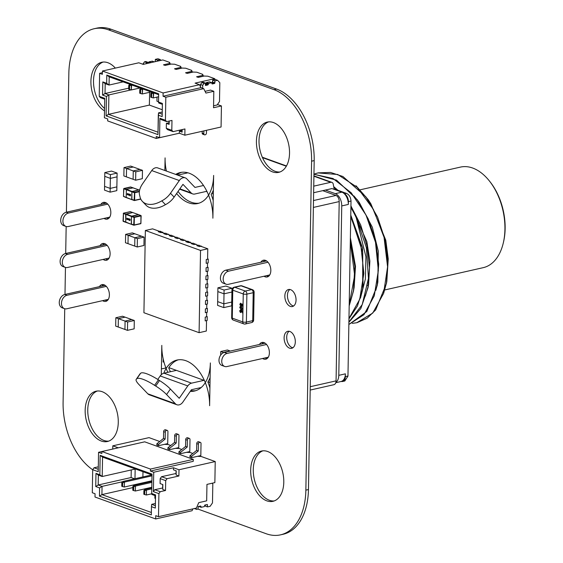 <?xml version="1.0" encoding="UTF-8"?>
<svg xmlns="http://www.w3.org/2000/svg" width="563" height="563" viewBox="0 0 563 563"><rect width="100%" height="100%" fill="white"/><g stroke="black" fill="none" stroke-linecap="round" stroke-linejoin="round"><path stroke-width="0.84" d="M195.586 508.269L196.628 509.367L197.944 509.065L266.229 533.752A60.142 37.193 -102.8 0 0 280.522 534.85A60.142 37.193 -102.8 0 0 305.857 490.141L311.599 161.18A60.142 37.193 -102.8 0 0 273.984 89.658L108.469 29.832A60.142 37.193 -102.8 0 0 94.176 28.734A60.142 37.193 -102.8 0 0 68.841 73.443L66.42 212.202M280.522 534.85L283.119 534.266A60.142 37.193 -102.8 0 0 308.454 489.557L314.189 160.596A60.142 37.193 -102.8 0 0 276.574 89.067L111.059 29.248A60.142 37.193 -102.8 0 0 96.773 28.15L94.176 28.734M66.167 226.502L65.695 253.491M65.456 267.439L64.984 294.442M64.731 308.742L63.098 402.404A60.142 37.193 -102.8 0 0 92.698 469.767M102.149 391.693A25.778 15.94 77.2 0 1 118.061 417.619A25.778 15.94 77.2 0 1 107.413 441.505A25.778 15.94 77.2 0 1 86.174 419.885A25.778 15.94 77.2 0 1 96.027 391.222A25.778 15.94 77.2 0 1 102.149 391.693M108.687 441.125A25.778 15.94 77.2 0 1 88.764 419.294A25.778 15.94 77.2 0 1 97.343 391.018M99.44 286.637A8.593 5.313 77.2 0 1 101.973 284.625A8.593 5.313 77.2 0 1 104.014 284.779A8.593 5.313 77.2 0 1 109.321 293.422A8.593 5.313 77.2 0 1 105.774 301.381A8.593 5.313 77.2 0 1 102.614 300.656M107.005 300.825A8.593 5.313 77.2 0 1 105.211 300.065M102.037 286.053A8.593 5.313 77.2 0 1 103.332 284.596M163.777 373.227A37.805 23.379 77.2 0 1 166.127 368.469A37.805 23.379 77.2 0 1 161.806 345.393L161.299 374.676M167.837 372.305A37.805 23.379 77.2 0 1 166.127 368.469A37.805 23.379 77.2 0 1 176.986 360.053A37.805 23.379 77.2 0 1 205.298 382.629A37.805 23.379 77.2 0 1 209.612 405.705L210.358 362.938A37.805 23.379 77.2 0 1 205.298 382.629A37.805 23.379 77.2 0 1 194.432 391.039A37.805 23.379 77.2 0 1 190.294 391.369M170.434 371.721A37.805 23.379 77.2 0 1 168.724 367.885A37.805 23.379 77.2 0 1 178.302 359.82M210.105 377.625A37.805 23.379 77.2 0 1 207.888 382.038A37.805 23.379 77.2 0 1 209.922 387.991M195.72 390.687A37.805 23.379 77.2 0 1 190.878 390.539M267.664 451.512A25.778 15.94 77.2 0 1 283.576 477.438A25.778 15.94 77.2 0 1 272.928 501.323A25.778 15.94 77.2 0 1 251.689 479.704A25.778 15.94 77.2 0 1 261.542 451.04A25.778 15.94 77.2 0 1 267.664 451.512M274.202 500.943A25.778 15.94 77.2 0 1 254.279 479.12A25.778 15.94 77.2 0 1 262.858 450.836M259.437 344.472A8.593 5.313 77.2 0 1 261.971 342.452A8.593 5.313 77.2 0 1 264.012 342.607A8.593 5.313 77.2 0 1 269.318 351.249A8.593 5.313 77.2 0 1 265.771 359.208A8.593 5.313 77.2 0 1 262.611 358.476M267.003 358.652A8.593 5.313 77.2 0 1 265.208 357.892M262.034 343.88A8.593 5.313 77.2 0 1 263.329 342.424M289.861 331.459A8.734 5.398 77.2 0 1 295.244 340.235A8.734 5.398 77.2 0 1 291.641 348.328A8.734 5.398 77.2 0 1 284.449 341.002A8.734 5.398 77.2 0 1 287.784 331.297A8.734 5.398 77.2 0 1 289.861 331.459M292.88 347.772A8.734 5.398 77.2 0 1 287.046 340.418A8.734 5.398 77.2 0 1 289.143 331.269M100.052 245.707A8.593 5.313 77.2 0 1 102.691 243.505A8.593 5.313 77.2 0 1 104.732 243.659A8.593 5.313 77.2 0 1 110.038 252.301A8.593 5.313 77.2 0 1 106.491 260.261A8.593 5.313 77.2 0 1 103.156 259.409M107.723 259.705A8.593 5.313 77.2 0 1 105.753 258.825M102.649 245.123A8.593 5.313 77.2 0 1 104.049 243.476M100.876 204.397A8.593 5.313 77.2 0 1 103.409 202.384A8.593 5.313 77.2 0 1 105.45 202.539A8.593 5.313 77.2 0 1 110.756 211.181A8.593 5.313 77.2 0 1 107.209 219.141A8.593 5.313 77.2 0 1 104.049 218.416M108.441 218.585A8.593 5.313 77.2 0 1 106.646 217.825M103.472 203.813A8.593 5.313 77.2 0 1 104.767 202.356M104.514 110.876A25.778 15.94 77.2 0 1 90.967 84.218A25.778 15.94 77.2 0 1 101.769 62.261A25.778 15.94 77.2 0 1 107.892 62.732A25.778 15.94 77.2 0 1 115.331 68.102M104.556 108.455A25.778 15.94 77.2 0 1 93.521 82.677A25.778 15.94 77.2 0 1 103.085 62.057M260.873 262.231A8.593 5.313 77.2 0 1 263.407 260.212A8.593 5.313 77.2 0 1 265.447 260.366A8.593 5.313 77.2 0 1 270.754 269.008A8.593 5.313 77.2 0 1 267.207 276.968A8.593 5.313 77.2 0 1 264.047 276.236M268.438 276.412A8.593 5.313 77.2 0 1 266.644 275.652M263.47 261.64A8.593 5.313 77.2 0 1 264.765 260.183M290.592 289.678A8.734 5.398 77.2 0 1 295.976 298.46A8.734 5.398 77.2 0 1 292.373 306.546A8.734 5.398 77.2 0 1 285.181 299.227A8.734 5.398 77.2 0 1 288.516 289.516A8.734 5.398 77.2 0 1 290.592 289.678M293.612 305.99A8.734 5.398 77.2 0 1 287.77 298.636A8.734 5.398 77.2 0 1 289.875 289.488M166.388 171.046A37.805 23.379 77.2 0 1 165.086 157.886L164.86 170.498M175.712 174.417A37.805 23.379 77.2 0 1 180.266 172.545A37.805 23.379 77.2 0 1 208.57 195.115A37.805 23.379 77.2 0 1 212.884 218.198L213.63 175.431A37.805 23.379 77.2 0 1 208.57 195.115A37.805 23.379 77.2 0 1 197.704 203.532A37.805 23.379 77.2 0 1 176.606 193.524M176.866 174.84A37.805 23.379 77.2 0 1 181.575 172.313M213.377 190.118A37.805 23.379 77.2 0 1 211.167 194.531A37.805 23.379 77.2 0 1 213.194 200.484M198.992 203.18A37.805 23.379 77.2 0 1 178.049 191.434M273.407 122.551A25.778 15.94 77.2 0 1 289.319 148.477A25.778 15.94 77.2 0 1 278.671 172.362A25.778 15.94 77.2 0 1 257.432 150.743A25.778 15.94 77.2 0 1 267.284 122.08A25.778 15.94 77.2 0 1 273.407 122.551M279.945 171.982A25.778 15.94 77.2 0 1 260.022 150.159A25.778 15.94 77.2 0 1 268.6 121.875M132.84 212.589L138.54 214.616L131.439 216.523L131.714 216.136L125.922 214.039L125.774 222.265L125.648 214.426L132.636 212.518L125.922 214.039L123.297 213.37M123.276 213.426L133.839 217.388L134.325 217.409L134.114 217.001L133.713 224.954L134.198 224.975L131.313 224.088L131.439 216.523L131.46 224.356L123.121 220.999M131.566 224.356L133.769 225.151M140.912 223.504L134.121 225.193M141.088 215.875L140.912 223.455L134.198 224.975L134.325 217.409L141.046 215.889L140.94 215.488L140.912 223.455M138.632 214.686L141.165 215.812L140.764 223.708L133.86 225.221L123.262 221.393L123.522 213.173L130.44 211.723M138.428 214.616L131.714 216.136L134.114 217.001L140.827 215.481L138.428 214.616M125.577 222.195L123.037 221.062L123.438 213.166L130.236 211.653L138.54 214.616M130.081 211.688L132.748 212.525M126.921 218.155L126.781 219.317L127.252 218.93L127.351 219.528L126.964 218.141M127.653 218.514L127.639 219.535L128.111 219.802L127.991 218.514M127.759 218.648L128.005 219.619L127.597 219.007L127.942 218.662M128.575 219.823L128.484 218.718L128.195 219.83L128.617 219.816M129.363 219.725L129.138 219.204L129.37 219.725M129.413 219.288L129.244 218.88L130.046 219.148L129.891 220.534L129.356 220.337L129.37 219.274M129.328 220.379L129.912 220.597L130.187 219.598L129.223 218.817L129.328 220.379M130.152 219.556L129.898 219.922L129.638 219.31L129.37 219.732L130.144 219.577M129.905 219.922L129.898 220.513M129.645 219.31L130.046 219.169L129.631 219.296M129.898 219.943L129.891 220.506M205.312 504.941L205.291 506.109L207.494 506.904L207.346 504.518L204.939 505.025L204.256 506.616L201.223 507.298L200.914 506.348L200.217 506.095M198.774 506.426L200.977 507.214M207.494 506.904L210.133 506.306L212.483 502.907L212.814 483.997L212.089 483.237M194.397 508.544L196.628 509.367M197.944 509.065L198.317 506.524L200.59 506.01L200.914 506.348M158.499 445.699L158.52 444.383L165.17 439.056L165.29 432.201A1.548 1.133 -70.1 0 1 166.5 430.449L166.768 430.392A1.548 1.133 -70.1 0 1 167.267 430.421A1.548 1.133 -70.1 0 1 167.929 431.603L167.718 443.609L158.499 445.699L156.845 445.101L156.866 443.785L158.52 444.383M156.866 443.785L163.516 438.457L165.17 439.056M163.516 438.457L163.636 431.603A1.548 1.133 -70.1 0 1 164.846 429.85L165.114 429.794A1.548 1.133 -70.1 0 1 165.613 429.822L167.267 430.421M169.533 449.689L169.554 448.373L176.205 443.046L176.325 436.191A1.548 1.133 -70.1 0 1 177.535 434.439L177.802 434.383A1.548 1.133 -70.1 0 1 178.302 434.404A1.548 1.133 -70.1 0 1 178.964 435.593L178.752 447.599L169.533 449.689L167.873 449.091L167.901 447.775L169.554 448.373M167.901 447.775L174.551 442.448L176.205 443.046M174.551 442.448L174.671 435.593A1.548 1.133 -70.1 0 1 175.881 433.841L176.149 433.784A1.548 1.133 -70.1 0 1 176.648 433.806L178.302 434.404M180.568 453.672L180.589 452.356L187.24 447.036L187.359 440.175A1.548 1.133 -70.1 0 1 188.57 438.429L188.837 438.366A1.548 1.133 -70.1 0 1 189.337 438.394A1.548 1.133 -70.1 0 1 189.998 439.583L189.787 451.589L180.568 453.672L178.907 453.074L178.935 451.758L180.589 452.356M178.935 451.758L185.586 446.438L187.24 447.036M185.586 446.438L185.706 439.576A1.548 1.133 -70.1 0 1 186.916 437.831L187.183 437.768A1.548 1.133 -70.1 0 1 187.683 437.796L189.337 438.394M191.603 457.663L191.624 456.347L198.275 451.019L198.394 444.165A1.548 1.133 -70.1 0 1 199.605 442.412L199.872 442.356A1.548 1.133 -70.1 0 1 200.372 442.384A1.548 1.133 -70.1 0 1 201.026 443.567L200.822 455.573L191.603 457.663L189.942 457.065L189.97 455.749L191.624 456.347M189.97 455.749L196.621 450.421L198.275 451.019M196.621 450.421L196.74 443.567A1.548 1.133 -70.1 0 1 197.951 441.814L198.218 441.758A1.548 1.133 -70.1 0 1 198.718 441.786L200.372 442.384M142.77 483.441L142.784 482.843M142.889 476.931L142.981 471.717M150.518 488.177L149.498 487.804M205.305 505.131L204.658 505.278M199.028 506.552L198.042 506.777M192.856 508.889L192.06 510.725L155.691 518.959L155.747 515.673L158.506 516.665L158.907 493.638L153.389 491.647L153.727 472.237L150.42 471.041L150.455 469.07L193.264 459.373L193.229 461.35L150.42 471.041M98.56 452.3L101.868 453.496L101.903 451.519L98.56 452.3L98.215 471.703L92.698 469.711L92.297 492.738L95.056 493.737L94.999 497.023L155.691 518.959M118.279 447.81L112.797 445.833L149.019 437.627L159.723 441.498M164.424 444.355L168.055 444.51L170.758 445.481M175.459 448.345L179.09 448.493L181.793 449.471M186.494 452.335L190.125 452.483L192.827 453.461M197.529 456.319L201.16 456.473L215.228 461.554L179.006 469.76L173.488 467.762L153.727 472.237M112.797 445.833L112.741 449.063M151.32 514.899L99.454 496.151L99.602 487.931L95.738 486.531L95.97 473.377L99.834 474.771L100.172 455.361L152.031 474.109L151.693 493.512L155.557 494.912L155.325 508.072L151.461 506.672L151.32 514.899M193.264 459.373L144.712 441.828L101.903 451.519L150.455 469.07M158.506 516.665L196.396 508.086L198.767 502.639L206.67 500.845L206.959 484.398L214.862 482.611L215.228 461.554M179.006 469.76L178.893 476.009L167.042 478.691L165.698 480.633L165.522 490.507L160.251 491.696L158.907 493.638M162.791 487.966L154.734 489.704L153.389 491.647M162.637 487.917L162.7 484.518M176.163 473.469L161.525 476.699L160.181 478.641L160.089 483.575L162.848 484.574L162.763 489.507L165.522 490.507M176.015 473.42L176.057 470.759M173.488 467.762L173.453 469.816L176.212 470.816L176.135 475.01L178.893 476.009M98.307 466.804L94.049 467.769L92.698 469.711M98.258 469.289L94.049 467.769M161.525 476.699L167.042 478.691M160.181 478.641L165.698 480.633M154.734 489.704L160.251 491.696M152.017 474.982L102.565 457.107L102.22 476.516L98.363 475.123L98.187 484.989L102.051 486.383L101.91 494.61L151.363 512.485M155.402 503.491L151.707 504.328L155.367 505.658M155.536 495.785L151.876 494.462L151.693 493.512M132.84 487.607L101.91 494.61L99.454 496.151M134.986 478.719L135.155 469.063L102.22 476.516L99.834 474.771M122.516 481.752L102.051 486.383L99.602 487.931M131.249 469.943L131.116 477.537L134.627 478.803M131.116 477.537L98.187 484.989L95.738 486.531M102.565 457.107L100.172 455.361M151.461 506.672L151.707 504.328M98.363 475.123L95.97 473.377M121.826 482.533L121.763 486.27L122.614 486.58L122.678 482.843L121.826 482.533L122.748 481.492L124.409 482.09L152.003 475.841M122.678 482.843L124.409 482.09L124.317 487.023L151.911 480.774M122.748 481.492L150.412 475.228L152.003 475.798M124.317 487.023L122.614 486.58M154.909 495.56L154.86 498.234L155.494 498.459M143.896 490.507L143.825 494.244L144.677 494.553L144.747 490.816L143.896 490.507L144.818 489.465L146.471 490.063L151.771 488.867M144.747 490.816L146.471 490.063L146.387 494.997L151.743 493.786M144.818 489.465L151.792 487.889M146.387 494.997L144.677 494.553M132.861 486.516L132.791 490.253L133.649 490.563L133.713 486.826L132.861 486.516L133.783 485.475L135.444 486.073L151.89 482.35M133.713 486.826L135.444 486.073L135.352 491.013L151.799 487.284M133.783 485.475L151.904 481.372M135.352 491.013L133.649 490.563M152.32 61.219L149.04 61.817L151.158 62.584L149.04 61.817L152.32 61.219L149.04 61.817L148.632 63.155L148.702 62.303L150.124 62.817L148.702 62.303L149.04 61.817L148.688 62.922L149.068 63.056M155.346 59.368L157.978 58.77L160.188 59.565L157.556 60.164L157.534 61.142L157.556 60.164L155.346 59.368L155.311 61.423L155.346 59.368L157.978 58.77L155.346 59.368L157.556 60.164L155.346 59.368L155.254 61.656L155.691 61.557L155.254 61.656M160.188 59.565L157.978 58.77L160.188 59.565L157.556 60.164L160.188 59.565L160.955 60.368M143.122 64.344L143.136 63.767L143.122 64.344L143.136 63.767L144.205 64.161L143.136 63.767L144.48 61.824L146.69 62.627L148.006 62.324L147.985 63.302M144.205 64.161L143.136 63.767L144.48 61.824L146.69 62.627L145.887 63.781L146.69 62.627L148.006 62.324L145.796 61.529L148.006 62.324L145.796 61.529L144.48 61.824L146.69 62.627L148.006 62.324M202.666 88.285L202.722 85.309L202.666 88.285L202.722 85.309L204.066 83.359L205.382 83.064L205.53 85.449L207.944 84.943L208.289 83.838L206.079 83.043L205.734 84.147L206.417 82.557L209.45 81.867L206.417 82.557L209.45 81.867L211.653 82.67L209.696 81.959M200.477 86.688L200.512 84.506L202.722 85.309L200.512 84.506L200.477 86.688L200.512 84.506L202.722 85.309L204.066 83.359L205.382 83.064L205.418 85.365L207.944 84.943L208.627 83.352L211.653 82.67L209.45 81.867M214.932 80.903L217.564 80.305L215.362 79.51L212.723 80.101L212.687 82.163L214.897 82.958L214.559 83.444L212.286 83.957L211.653 82.67L212.04 83.866L214.559 83.444L214.897 82.958L212.687 82.163L212.723 80.101L214.932 80.903L214.897 82.958L214.932 80.903L217.564 80.305L214.932 80.903L212.723 80.101L214.932 80.903L214.559 83.444L212.145 83.95L211.794 82.677L208.627 83.352L206.417 82.557L206.072 83.662L208.275 84.457L206.072 83.662L205.361 84.232L207.944 84.943L205.361 84.232L206.769 83.908M213.384 82.409L211.899 82.747L213.384 82.409L211.899 82.747L212.687 82.163L211.899 82.747L214.559 83.444L212.35 82.648L212.723 80.101L215.362 79.51L217.564 80.305L219.823 82.662L219.493 101.579L219.823 82.662L217.564 80.305L215.362 79.51L212.723 80.101M213.567 105.788L217.135 104.978L219.493 101.579L217.135 104.978L213.567 105.788L217.135 104.978L219.493 101.579L219.823 82.662L217.564 80.305M202.722 85.309L204.066 83.359L201.857 82.564L200.512 84.506L201.857 82.564L203.173 82.268L205.382 83.064L203.173 82.268L201.857 82.564L203.173 82.268L205.382 83.064L205.671 85.456L208.275 84.457L206.072 83.662M199.499 84.717L163.122 92.958L163.066 96.245L200.963 87.666L199.499 84.717L163.122 92.958L163.066 96.245L200.963 87.666L199.499 84.717L195.087 83.127L214.693 78.686L195.087 83.127L199.499 84.717L163.122 92.958L163.066 96.245L200.963 87.666L199.499 84.717L195.087 83.127L214.693 78.686L207.796 76.195L204.165 76.04L198.239 77.384L204.165 76.04L198.239 77.384L204.165 76.04L198.239 77.384L204.165 76.04L202.511 75.442L196.586 76.786L198.239 77.384L196.586 76.786L202.511 75.442L202.828 74.4L196.761 72.205L193.13 72.057L187.205 73.394L185.551 72.796L187.205 73.394L193.13 72.057L191.476 71.459L185.551 72.796L191.476 71.459L191.793 70.41L185.727 68.214L182.095 68.067L176.17 69.411L174.516 68.813L176.17 69.411L182.095 68.067L180.441 67.469L174.516 68.813L180.441 67.469L180.758 66.42L174.692 64.231L171.061 64.076L165.135 65.421L163.481 64.822L165.135 65.421L171.061 64.076L169.407 63.478L163.481 64.822L169.407 63.478L169.73 62.437L162.834 59.938L143.22 64.379L138.808 62.789L102.438 71.022L102.382 74.309L99.623 73.317L99.222 96.343L104.739 98.335L104.394 117.744L107.709 118.941L107.674 120.911L156.225 138.463L179.358 133.22L156.225 138.463L107.674 120.911L107.709 118.941L104.394 117.744L104.739 98.335L99.222 96.343L100.51 97.688L99.222 96.343L99.623 73.317L102.41 72.683L99.623 73.317L99.222 96.343L100.51 97.688L104.718 99.208M203.862 130.898L203.813 133.628L203.862 130.898L203.813 133.628L202.159 133.03L202.194 131.278L202.159 133.03A1.548 1.133 109.9 0 0 202.821 134.212L204.475 134.81A1.548 1.133 109.9 0 0 204.974 134.838L205.242 134.775A1.548 1.133 109.9 0 0 206.452 133.03L206.494 130.299M202.194 131.278L202.159 133.03L203.813 133.628A1.548 1.133 109.9 0 0 204.974 134.838A1.548 1.133 109.9 0 1 203.813 133.628A1.548 1.133 109.9 0 0 204.475 134.81M149.603 92.297L149.378 105.084L149.603 92.297L149.378 105.084L162.278 109.75L149.378 105.084L108.546 114.331L157.999 132.206L108.546 114.331L106.097 115.872L106.435 96.47L102.572 95.07L102.804 81.909L106.66 83.31L106.808 75.083L158.667 93.831L158.527 102.051L162.39 103.451L162.158 116.604L158.294 115.211L157.957 134.62L106.097 115.872L106.435 96.47L108.884 94.922L108.546 114.331L106.097 115.872L106.435 96.47L102.572 95.07L105.021 93.528L108.884 94.922L108.546 114.331L106.097 115.872L157.957 134.62L106.097 115.872M156.943 101.199L158.527 101.776L156.943 101.199L158.527 101.776L156.943 101.199L158.527 101.776L156.943 101.199L157.014 97.103L156.943 101.199M163.122 92.958L102.438 71.022L138.808 62.789L143.22 64.379L162.834 59.938L169.73 62.437L169.709 63.591L169.73 62.437L169.407 63.478L163.481 64.822L165.135 65.421L163.481 64.822L165.135 65.421L163.481 64.822L169.407 63.478L163.481 64.822L169.407 63.478L171.061 64.076L165.135 65.421L171.061 64.076L165.135 65.421L171.061 64.076L169.407 63.478L169.73 62.437L162.834 59.938L143.22 64.379L138.808 62.789L102.438 71.022L163.122 92.958L102.438 71.022L102.382 74.309L99.623 73.317L102.41 72.683M180.758 66.42L180.441 67.469L182.095 68.067L176.17 69.411L182.095 68.067L185.727 68.214L191.793 70.41L191.476 71.459L193.13 72.057L187.205 73.394L193.13 72.057L196.761 72.205L202.828 74.4L202.511 75.442L204.165 76.04L207.796 76.195L214.693 78.686L215.15 79.552L214.693 78.686L207.796 76.195L204.165 76.04L202.511 75.442L196.586 76.786L198.239 77.384L196.586 76.786L202.511 75.442L196.586 76.786L202.511 75.442L202.828 74.4L202.807 75.555L202.828 74.4L196.761 72.205L193.13 72.057L187.205 73.394L185.551 72.796L187.205 73.394L185.551 72.796L191.476 71.459L185.551 72.796L191.476 71.459L185.551 72.796L187.205 73.394L193.13 72.057L191.476 71.459L191.793 70.41L191.779 71.564L191.793 70.41L185.727 68.214L182.095 68.067L176.17 69.411L174.516 68.813L176.17 69.411L174.516 68.813L180.441 67.469L174.516 68.813L180.441 67.469L174.516 68.813L176.17 69.411L182.095 68.067L180.441 67.469L180.758 66.42L180.744 67.574L180.758 66.42L174.692 64.231L171.061 64.076L174.692 64.231L180.758 66.42L180.744 67.574M182.145 130.616L179.365 131.158L179.33 133.213L184.847 135.204L221.069 127.006L221.435 105.95L217.459 104.514L221.435 105.95L213.532 107.737L213.82 91.29L205.917 93.078L203.722 88.665L165.825 97.244L165.423 120.271L159.906 118.279L159.568 137.682L179.33 133.213L184.847 135.204L221.069 127.006L221.435 105.95L213.532 107.737L213.82 91.29L205.917 93.078L203.722 88.665L200.963 87.666L203.722 88.665L165.825 97.244L165.423 120.271L166.711 121.615L165.423 120.271L159.906 118.279L159.568 137.682L156.261 136.485L156.225 138.463L107.674 120.911L107.709 118.941L104.394 117.744L104.739 98.335L99.222 96.343M159.568 137.682L179.33 133.213L184.847 135.204L184.953 128.955L173.101 131.636L167.584 129.645L166.296 128.301L171.806 130.292L171.982 120.426L166.711 121.615L161.194 119.623L159.906 118.279L159.568 137.682L156.261 136.485L156.225 138.463L156.261 136.485L159.568 137.682L179.33 133.213L179.365 131.158L182.123 132.15L182.166 129.589M169.167 122.825L166.381 123.367L166.296 128.301L167.584 129.645L173.101 131.636L184.953 128.955L184.847 135.204L184.953 128.955L173.101 131.636L167.584 129.645L166.296 128.301L166.381 123.367L169.139 124.36L169.196 121.052M163.066 96.245L165.825 97.244L163.066 96.245L165.825 97.244L165.423 120.271L166.711 121.615L171.982 120.426L166.711 121.615L161.194 119.623L159.906 118.279L165.423 120.271M173.101 131.636L171.806 130.292L171.982 120.426L171.806 130.292L166.296 128.301L171.806 130.292L173.101 131.636L171.806 130.292M205.045 91.333L210.506 90.094L205.045 91.333L210.506 90.094L213.82 91.29L205.917 93.078L203.722 88.665L165.825 97.244M200.498 85.33L199.872 85.47M179.365 131.158L181.997 130.56L182.011 129.624L181.997 130.56L179.365 131.158L182.123 132.15L179.365 131.158L179.33 133.213M166.381 123.367L169.013 122.769L169.041 121.087L169.013 122.769L166.381 123.367L169.139 124.36L166.381 123.367L166.296 128.301M131.024 89.911L108.884 94.922L131.024 89.911L108.884 94.922L106.435 96.47L102.572 95.07L102.804 81.909L106.66 83.31L106.808 75.083L109.201 76.828L158.653 94.704L109.201 76.828L109.053 85.055L105.197 83.655L105.021 93.528L108.884 94.922L108.546 114.331L157.999 132.206M128.709 88.166L105.021 93.528L128.709 88.166L105.021 93.528L102.572 95.07L102.804 81.909L106.66 83.31L109.053 85.055L123.135 81.867L109.053 85.055L105.197 83.655L105.021 93.528L108.884 94.922L106.435 96.47M162.235 112.03L158.541 112.867L162.235 112.03L158.541 112.867L162.2 114.19L158.541 112.867L157.957 134.62L158.294 115.211L162.158 116.604L158.294 115.211L158.541 112.867L158.294 115.211M162.369 104.324L158.71 103.001L162.369 104.324L158.71 103.001L158.527 102.051L162.39 103.451L162.158 116.604L162.39 103.451L158.527 102.051L158.667 93.831L158.527 102.051M102.804 81.909L105.197 83.655L102.804 81.909L105.197 83.655L105.021 93.528L102.572 95.07M130.025 84.359L128.758 85.477L128.688 89.214L129.539 89.524L129.61 85.787L128.758 85.477L128.688 89.214L129.539 89.524L129.61 85.787L128.758 85.477L130.025 84.359L131.679 84.957L131.249 89.967L140.039 87.976M129.539 89.524L131.249 89.967L129.539 89.524L129.61 85.787L131.334 85.034L129.68 84.436L128.758 85.477L128.688 89.214L131.249 89.967L131.679 84.957M141.06 88.342L139.793 89.461L139.723 93.205L140.574 93.507L140.644 89.77L139.793 89.461L139.723 93.205L140.574 93.507L140.644 89.77L139.793 89.461L141.06 88.342L142.713 88.94L142.284 93.958L151.074 91.966M140.574 93.507L142.284 93.958L140.574 93.507L140.644 89.77L142.369 89.017L140.715 88.419L139.793 89.461L139.723 93.205L142.284 93.958L142.713 88.94M152.094 92.332L150.821 93.451L150.757 97.188L151.609 97.498L151.679 93.761L150.821 93.451L150.757 97.188L151.609 97.498L151.679 93.761L150.821 93.451L152.094 92.332L153.748 92.93L153.319 97.941L158.618 96.745M151.609 97.498L153.319 97.941L151.609 97.498L151.679 93.761L153.403 93.008L151.75 92.409L150.821 93.451L150.757 97.188L153.319 97.941L153.748 92.93M135.634 180.209L133.114 179.294L133.262 170.941L135.782 171.849L135.634 180.209L142.326 178.689L142.474 170.336L130.7 166.085L124.008 167.598L126.534 168.506L133.227 166.993L126.534 168.506L126.386 176.866L123.867 175.952L124.008 167.598M133.262 170.941L139.948 169.421L133.262 170.941L126.534 168.506L126.386 176.866L133.114 179.294L133.262 170.941M135.782 171.849L142.474 170.336M137.245 246.995L134.726 246.087L134.867 237.727L137.393 238.642L137.245 246.995L143.938 245.482L144.086 237.122L132.312 232.871L125.619 234.384L128.146 235.299L134.831 233.786L128.146 235.299L127.998 243.652L125.472 242.744L125.619 234.384M134.867 237.727L141.559 236.214L134.867 237.727L128.146 235.299L127.998 243.652L134.726 246.087L134.867 237.727M137.393 238.642L144.086 237.122M115.837 317.743L118.357 318.658L118.216 327.012L115.689 326.104L115.837 317.743L122.53 316.23L125.049 317.145L118.357 318.658L118.216 327.012L124.944 329.446L125.085 321.086L131.777 319.573L134.297 320.488L134.156 328.841L127.463 330.354L124.944 329.446L125.085 321.086L127.611 322.001L134.297 320.488M127.611 322.001L127.463 330.354M125.085 321.086L131.777 319.573L125.049 317.145L118.357 318.658L125.085 321.086M133.269 187.922L138.97 189.949L131.876 191.849L132.143 191.462L126.351 189.365L126.203 197.592L126.351 189.365L133.065 187.845L126.351 189.365L123.726 188.696M123.705 188.753L134.275 192.715L134.754 192.736L134.543 192.328L134.142 200.287L134.627 200.301L131.742 199.415L131.876 191.849L131.89 199.682L123.55 196.325M132.002 199.689L134.198 200.484M139.061 190.012L139.617 190.181M139.61 190.21L138.857 189.942L132.143 191.462L134.543 192.328L139.427 191.223M126.006 197.522L123.55 196.459L123.677 188.886L130.869 187.05M130.517 187.015L138.97 189.949M127.351 193.482L127.21 194.65L127.688 194.256L127.787 194.854L127.4 193.475M128.09 193.841L128.068 194.861L128.54 195.129L128.42 193.841M128.188 193.982L128.434 194.946L128.026 194.334L128.371 193.989M129.004 195.15L128.913 194.045L128.624 195.157L129.047 195.143M129.793 195.051L129.567 194.531L130.327 195.248L130.074 194.636L129.8 195.058M129.842 194.615L129.673 194.207L130.482 194.474L130.32 195.861L129.786 195.664L129.807 194.615M129.757 195.713L130.342 195.924L130.616 194.925L129.652 194.144L129.757 195.713M360.243 189.787L460.435 167.098A51.557 31.88 77.2 0 1 489.268 180.814A51.557 31.88 77.2 0 1 503.315 242.871A51.557 31.88 77.2 0 1 483.209 267.664L384.979 289.903M503.315 242.871L503.582 241.724A49.84 30.817 -102.8 0 0 490 181.736L489.268 180.814M206.114 191.448L207.114 191.807M211.772 193.496L213.307 194.052M210.02 382.516L208.036 381.798M204.383 380.475L168.872 367.646M162.214 353.17L161.68 352.973M163.094 362.03L163.15 358.73L163.094 362.03L163.91 361.847L163.094 362.03M310.185 390.068L333.901 384.698A5.158 3.188 -102.8 0 0 336.069 380.87L339.2 201.582A5.158 3.188 -102.8 0 0 335.977 195.452L322.733 190.667M286.715 337.913L286.736 336.498M287.44 296.138L287.468 294.716M268.305 357.188L226.896 366.569A6.876 5.025 -70.1 0 1 224.679 366.45A6.876 5.025 -70.1 0 1 221.892 359.722A6.876 5.025 -70.1 0 1 227.128 353.409L266.566 344.479M224.679 366.45L221.921 365.457A6.876 5.025 -70.1 0 1 219.134 358.73A6.876 5.025 -70.1 0 1 224.37 352.41L265.131 343.184M269.74 274.948L228.332 284.329A6.876 5.025 -70.1 0 1 226.115 284.209L223.356 283.217A6.876 5.025 -70.1 0 1 220.569 276.489A6.876 5.025 -70.1 0 1 225.805 270.17L266.566 260.943M226.115 284.209A6.876 5.025 -70.1 0 1 223.328 277.482A6.876 5.025 -70.1 0 1 228.564 271.169L268.002 262.238M107.758 204.137L68.426 213.046A7.045 5.151 -70.1 0 0 63.063 219.521A7.045 5.151 -70.1 0 0 65.913 226.417L63.703 225.622A7.045 5.151 -70.1 0 1 60.853 218.726A7.045 5.151 -70.1 0 1 66.216 212.251L106.569 203.116M109.736 217.128L68.186 226.537A7.045 5.151 -70.1 0 1 65.913 226.417M107.167 245.398L67.701 254.328A6.876 5.025 -70.1 0 0 62.472 260.648A6.876 5.025 -70.1 0 0 65.252 267.376L63.042 266.581A6.876 5.025 -70.1 0 1 60.262 259.846A6.876 5.025 -70.1 0 1 65.498 253.533L106.027 244.356M109.123 258.058L67.476 267.488A6.876 5.025 -70.1 0 1 65.252 267.376M106.323 286.377L66.99 295.286A7.045 5.151 -70.1 0 0 61.627 301.761A7.045 5.151 -70.1 0 0 64.478 308.658A7.045 5.151 -70.1 0 0 66.751 308.777L108.3 299.368M64.478 308.658L62.268 307.862A7.045 5.151 -70.1 0 1 59.418 300.966A7.045 5.151 -70.1 0 1 64.78 294.491L105.133 285.35M313.922 176.212L330.755 182.299A3.434 2.512 -70.1 0 1 331.867 182.356A3.434 2.512 -70.1 0 1 333.289 184.34A34.371 25.117 109.9 0 0 333.669 186.402A34.371 25.117 -70.1 0 1 334.112 188.908L346.47 193.376C349.137 194.608 350.65 197.127 351.016 200.949A6.531 4.04 77.2 0 1 351.016 201.04L347.962 376.042A6.531 4.04 77.2 0 1 347.962 376.133L344.809 380.989L342.578 381.496A6.531 4.04 77.2 0 1 341.262 381.447A10.31 6.376 -102.8 0 0 345.379 373.846L345.33 376.64A6.531 4.04 77.2 0 1 342.578 381.496M344.535 193.961A10.31 6.376 -102.8 0 1 348.335 204.432L348.384 201.631A6.531 4.04 77.2 0 0 344.535 193.961A10.31 6.376 -102.8 0 0 341.889 192.166L331.959 188.577L313.633 192.729M335.872 382.368A10.31 6.376 77.2 0 0 338.792 375.338L341.748 205.924A10.31 6.376 77.2 0 0 335.302 193.658L325.372 190.069M333.352 189.084L334.112 188.908M330.755 182.299L313.746 186.149M176.888 404.755L149.301 394.783A6.876 5.025 -70.1 0 1 147.83 393.819L138.984 384.571A15.468 3.596 34.7 0 1 136.204 379.356A15.468 3.596 34.7 0 1 136.485 379.096A15.468 3.596 -145.3 0 0 136.725 378.885A21.478 4.997 34.7 0 1 154.586 385.338A15.468 3.596 -145.3 0 0 155.698 386.042A15.468 3.596 34.7 0 1 166.571 394.543L175.417 403.784A6.876 5.025 109.9 0 0 176.888 404.755A6.876 5.025 109.9 0 0 182.869 402.095L191.434 389.73L201.209 387.52M203.989 380.335L191.547 383.157A6.876 5.025 109.9 0 0 187.789 385.922L179.224 398.287L170.378 389.047A15.468 3.596 -145.3 0 0 159.505 380.546A15.468 3.596 34.7 0 1 158.393 379.842A21.478 4.997 -145.3 0 0 140.532 373.389A15.468 3.596 34.7 0 1 140.286 373.6A15.468 3.596 -145.3 0 0 140.011 373.86L136.204 379.356M209.225 385.704L209.964 385.535M157.781 379.455L160.202 375.95A6.876 5.025 -70.1 0 1 163.96 373.185L176.402 370.37M139.687 195.502A15.468 9.93 136.3 0 1 142.488 183.911L151.728 170.568A6.876 5.025 -70.1 0 1 157.71 167.915L185.297 177.88A6.876 5.025 109.9 0 0 179.316 180.54L170.483 193.285A15.468 9.93 136.3 0 1 161.806 200.836A21.478 13.786 136.3 0 1 142.383 201.399A21.478 13.786 136.3 0 1 139.913 196.41A15.468 9.93 -43.7 0 0 139.687 195.502M161.806 200.836L165.452 204.65A15.468 9.93 -43.7 0 0 174.129 197.092L182.961 184.347L191.16 192.919A6.876 5.025 109.9 0 0 192.63 193.89A6.876 5.025 109.9 0 0 194.847 194.003L206.853 191.279M203.517 185.487L194.967 187.423L186.768 178.851A6.876 5.025 109.9 0 0 185.297 177.88M142.383 201.399L146.028 205.206A21.478 13.786 -43.7 0 0 165.452 204.65M177.662 175.121L187.894 172.806M164.924 166.958A6.876 5.025 -70.1 0 1 165.606 166.599M165.916 367.942L162.974 368.61A6.876 5.025 -70.1 0 1 161.405 368.666M335.773 382.699L341.037 381.51A10.31 6.376 -102.8 0 0 341.262 381.447M386.809 281.444L388.238 258.881L385.796 240.225L370.904 203.869L368.188 199.654L355.999 185.748M383.755 292.915L386.605 282.506M368.568 284.09A51.557 31.88 77.2 0 1 367.618 285.722M368.688 200.674L370.904 203.869M313.957 174.277L333.014 178.52L351.206 192.792L366.027 215.094L375.493 242.259L378.35 270.465L374.282 295.807L363.937 314.696L348.863 324.478M313.957 174.122L317.996 172.918L337.709 174.481L357.146 187.282L373.382 209.359L384.043 237.319L387.583 266.813L383.6 293.414L372.755 313.063L356.766 322.726L352.269 323.366M350.932 205.819L366.844 241.534L369.87 261.056L368.596 284.378M368.272 285.997L365.338 296.096M353.838 195.861L358.378 201.287M359.349 202.596L372.347 227.262L378.294 251.112L377.85 282.07L377.168 285.737L378.688 264.124L375.655 241.238L368.301 219.084L357.273 199.745L336.519 180.139L313.957 174.22M377.499 283.858L375.824 290.374M362.973 193.672L367.597 199.218M356.963 322.683L367.16 318.201L375.683 309.896L386.401 283.646L387.9 262.048L384.881 239.155L377.534 217.008L365.851 196.797L342.895 176.493L330.488 172.433L318.186 172.876M348.863 324.499L366.802 311.515L377.168 285.737M348.905 322.254L360.827 308.51L367.949 287.89L369.504 267.615L367.034 246.059L360.679 224.947L350.932 206.03M337.962 190.301L333.718 186.642M333.789 187.015A77.335 47.827 77.2 0 1 337.124 189.998M350.904 207.585A77.335 47.827 77.2 0 1 356.252 217.733L366.379 247.643L368.448 278.368L362.234 304.604L348.905 321.994M356.252 217.733L365.929 256.77L365.38 279.072L360.433 298.151M360.046 298.284L362.896 287.876M363.1 286.806L362.558 247.903L350.77 215.115M350.306 241.661L354.648 275.314L349.201 304.984M350.742 216.762L360.763 244.476L363.86 273.393L359.708 299.354L348.969 318.517M350.376 237.727L355.492 266.383L354.141 287.44M353.789 289.227L352.114 295.744M348.961 318.834L357.442 305.983L362.692 289.009L362.727 252.449L350.756 215.981M349.187 305.864L353.458 291.106L354.824 266.369L350.334 240.317M110.116 192.159L110.179 188.401L104.577 186.374L104.514 190.132L110.116 192.159L116.808 190.646L116.872 186.881L110.179 188.401L104.577 186.374L104.753 176.346L110.355 178.372L117.048 176.859L117.111 173.094L111.509 171.075L104.817 172.588L104.753 176.346L110.355 178.372L110.425 174.614L117.111 173.094M110.425 174.614L104.817 172.588M117.048 176.859L116.872 186.881L110.179 188.401L110.355 178.372L117.048 176.859M220.675 355.091L220.738 351.523L227.424 350.003L229.95 350.918L223.258 352.431L223.251 352.811L223.258 352.431L230.344 351.059M220.738 351.523L223.729 352.6M241.471 310.79L241.647 311.613L240.683 312.528L240.028 311.965L239.697 310.762L240.549 309.734L240.056 310.882L240.675 311.972L241.302 311.346L241.105 310.009L242.576 310.959L242.54 312.965L242.174 311.276L241.45 310.797L241.626 311.62L240.711 312.521M241.098 312.556L240.683 312.528M240.317 306.596L241.217 306.722L242.625 308.594L242.069 309.551L241.168 309.432L239.754 307.56L240.049 306.715M240.07 306.708L241.238 306.715L242.653 308.587L242.069 309.551M240.394 303.232L241.443 304.323L242.013 303.886L242.709 305.329L241.963 306.272L241.393 305.449L240.654 305.976L239.81 304.309L240.711 303.267L241.414 304.33L241.991 303.893L242.681 305.336L242.217 306.293M241.421 305.442L240.675 305.969M241.977 304.435L241.555 304.942L241.942 305.73L242.357 305.23L241.977 304.435L241.555 304.942L241.963 305.723L242.386 305.223L241.963 305.723M240.366 303.239L240.732 303.26M240.141 304.428L240.732 303.809L240.141 304.428L240.668 305.435L241.231 304.808L240.45 303.795M240.668 305.435L240.169 304.421M242.006 304.428L241.583 304.935M241.203 307.264L240.084 307.672L241.175 308.89L242.301 308.468L241.203 307.264M240.415 307.124L240.084 307.672L241.203 308.883L242.329 308.468M241.963 309.024L242.301 308.468M240.429 307.124L240.112 307.672M240.577 310.29L240.549 309.734M241.105 310.009L242.576 310.959M242.547 310.966L242.512 312.972M240.675 311.972L240.028 310.889L240.549 310.297L240.056 310.882M224.074 290.058L231.977 288.27L231.914 292.028L224.011 293.816L224.074 290.058L217.909 287.827L217.846 291.592L224.011 293.816L231.914 292.028L231.738 302.057L223.835 303.844L217.67 301.613L217.846 291.592L224.011 293.816L223.835 303.844L231.738 302.057L231.674 305.815L223.771 307.602L223.835 303.844L217.67 301.613L217.599 305.378L223.771 307.602M217.909 287.827L225.812 286.039L231.977 288.27M162.806 232.153L160.807 232.603L158.266 231.689L160.272 231.238L162.798 232.54M168.323 234.145L166.324 234.602L163.784 233.68L165.789 233.23L168.316 234.532M173.84 236.143L171.842 236.594L169.301 235.679L171.307 235.221L173.833 236.523M179.358 238.135L177.359 238.585L174.819 237.67L176.824 237.22L179.351 238.522M199.098 332.677L200.534 250.436L145.36 230.492L143.924 312.732L199.098 332.677L206.339 331.03L206.522 320.586L205.178 320.896L205.249 317.11L205.178 320.896L207.184 320.438L207.247 316.659L206.593 316.42M200.534 250.436L207.775 248.79L207.592 259.24L206.248 259.543L208.254 259.086L208.183 262.872L206.185 263.322L206.248 259.543L206.185 263.322L207.529 263.02L207.451 267.46L206.107 267.763L208.106 267.312L208.043 271.099L206.044 271.549L206.107 267.763L206.044 271.549L207.381 271.246L207.304 275.687L205.959 275.99L207.965 275.539L207.902 279.318L205.896 279.776L205.959 275.99L205.896 279.776L207.24 279.466L207.163 283.907L205.819 284.216L207.824 283.759L207.754 287.545L205.755 287.996L205.819 284.216L205.755 287.996L207.1 287.693L207.022 292.134L205.678 292.436L207.677 291.986L207.613 295.765L205.608 296.222L205.678 292.436L205.608 296.222L206.952 295.92L206.874 300.361L205.53 300.663L207.536 300.206L207.465 303.992L205.467 304.442L205.53 300.663L205.467 304.442L206.811 304.14L206.734 308.58L205.389 308.883L207.388 308.433L207.325 312.219L205.326 312.669L205.389 308.883L205.326 312.669L206.663 312.366L206.586 316.807L205.249 317.11L207.247 316.659M207.388 308.433L206.741 308.2M207.536 300.206L206.881 299.973M207.677 291.986L207.029 291.747M207.824 283.759L207.17 283.527M207.965 275.539L207.311 275.3M208.106 267.312L207.458 267.08M208.254 259.086L207.599 258.853M184.875 240.127L182.876 240.584L180.336 239.662L182.342 239.212L184.868 240.514M190.393 242.125L188.394 242.576L185.853 241.661L187.852 241.203L190.385 242.505M195.91 244.117L193.911 244.574L191.371 243.652L193.369 243.202L195.903 244.504M201.427 246.108L199.429 246.566L196.888 245.651L198.887 245.194L201.42 246.495M207.775 248.79L200.766 246.263L199.429 246.566L196.888 245.651L198.232 245.341L195.248 244.265L193.911 244.574L191.371 243.652L192.715 243.35L185.853 241.661L187.197 241.358L184.221 240.281L182.876 240.584L180.336 239.662L181.68 239.359L178.703 238.283L177.359 238.585L174.819 237.67L176.163 237.368L173.186 236.291L171.842 236.594L169.301 235.679L170.645 235.376L167.668 234.299L166.324 234.602L163.784 233.68L165.128 233.378L158.266 231.689L159.611 231.386L152.601 228.852L145.36 230.492M152.066 61.135L154.192 61.902M144.48 61.824L145.796 61.529L144.48 61.824L143.136 63.767M145.887 63.781L146.69 62.627M157.556 60.164L157.534 61.142M208.275 84.457L208.627 83.352L208.289 83.838L206.079 83.043L206.417 82.557L208.627 83.352L211.653 82.67M204.066 83.359L201.857 82.564L204.066 83.359L205.382 83.064M200.512 84.506L201.857 82.564M198.239 77.384L196.586 76.786L198.239 77.384M202.159 133.03A1.548 1.133 109.9 0 0 203.32 134.24A1.548 1.133 109.9 0 1 202.159 133.03L203.813 133.628M204.974 134.838L205.242 134.775A1.548 1.133 109.9 0 0 206.452 133.03A1.548 1.133 109.9 0 1 205.242 134.775L204.974 134.838M123.135 81.867L109.053 85.055L106.66 83.31L106.808 75.083L158.667 93.831L106.808 75.083L109.201 76.828L109.053 85.055L105.197 83.655M184.847 135.204L221.069 127.006L221.435 105.95L213.532 107.737L213.82 91.29L210.506 90.094L213.82 91.29M217.459 104.514L221.435 105.95M159.906 118.279L161.194 119.623L166.711 121.615M156.225 138.463L179.358 133.22M200.963 87.666L203.722 88.665M102.438 71.022L102.382 74.309L99.623 73.317M149.378 105.084L108.546 114.331L149.378 105.084L162.278 109.75M169.013 122.769L169.041 121.087M181.997 130.56L182.011 129.624M158.541 112.867L162.2 114.19M106.66 83.31L109.053 85.055L109.201 76.828L106.808 75.083M158.653 94.704L109.201 76.828M169.73 62.437L169.709 63.591M191.793 70.41L191.779 71.564M202.828 74.4L202.807 75.555M214.693 78.686L215.15 79.552M128.758 85.477L129.61 85.787L131.334 85.034L131.249 89.967M129.61 85.787L131.334 85.034L129.68 84.436M139.793 89.461L140.644 89.77L142.369 89.017L142.284 93.958M140.644 89.77L142.369 89.017L140.715 88.419M150.821 93.451L151.679 93.761L153.403 93.008L153.319 97.941M151.679 93.761L153.403 93.008L151.75 92.409M305.857 490.141L308.454 489.557M311.599 161.18L314.189 160.596M273.984 89.658L276.574 89.067M108.469 29.832L111.059 29.248M125.774 222.265L131.369 224.285M200.9 506.967L199.161 506.334M207.529 504.849L206.832 504.596M163.636 431.603L165.29 432.201M164.846 429.85L166.5 430.449M165.114 429.794L166.768 430.392M174.671 435.593L176.325 436.191M175.881 433.841L177.535 434.439M176.149 433.784L177.802 434.383M185.706 439.576L187.359 440.175M186.916 437.831L188.57 438.429M187.183 437.768L188.837 438.366M196.74 443.567L198.394 444.165M197.951 441.814L199.605 442.412M198.218 441.758L199.872 442.356M148.702 62.303L150.124 62.817M149.04 61.817L151.158 62.584M155.311 61.423L155.691 61.557M208.289 83.838L206.079 83.043M208.627 83.352L206.417 82.557M214.559 83.444L212.35 82.648M214.897 82.958L212.687 82.163M207.944 84.943L205.734 84.147M126.203 197.592L131.798 199.612M134.55 200.519L140.792 199.105M140.708 198.929L134.627 200.301L134.754 192.736L139.364 191.694M310.248 386.711L336.069 380.87M339.2 201.582L313.373 207.43M313.492 200.541L335.977 195.452M227.128 353.409L224.37 352.41M228.564 271.169L225.805 270.17M66.216 212.251L68.426 213.046M65.498 253.533L67.701 254.328M64.78 294.491L66.99 295.286M262.485 157.626L286.314 166.233M345.33 376.64L347.962 376.042M351.016 201.04L348.384 201.631M348.335 204.432L341.748 205.924M338.792 375.338L345.379 373.846M344.415 193.841L346.47 193.376M166.571 394.543L170.378 389.047M159.505 380.546L155.698 386.042M175.417 403.784L147.83 393.819M136.485 379.096L140.286 373.6M151.728 170.568L179.316 180.54M158.393 379.842L154.586 385.338M136.725 378.885L140.532 373.389M174.129 197.092L170.483 193.285M191.547 383.157L163.96 373.185M164.945 165.733L165.522 165.944M335.302 193.658L341.889 192.166M187.789 385.922L160.202 375.95M179.85 188.83L191.16 192.919M232.667 295.934L232.28 318.144L242.759 321.93L243.251 293.97A2.576 0.746 1 0 0 246.883 294.118L246.39 322.078L252.717 320.65L253.202 292.69L246.883 294.118A2.576 1.598 77.2 0 0 245.271 291.05L251.591 289.621L241.105 285.835L234.785 287.264L245.271 291.05A2.576 1.886 109.9 0 0 243.251 293.97L232.765 290.177L232.667 295.934M232.167 289.685A2.576 0.746 1 0 0 232.765 290.177A2.576 1.886 109.9 0 1 234.785 287.264A2.576 1.598 -102.8 0 0 234.173 287.214A2.576 2.576 0 0 0 232.167 289.685L231.674 317.652A2.576 0.746 1 0 0 232.28 318.144A2.576 1.886 109.9 0 0 233.378 320.115L243.863 323.908A2.576 1.886 109.9 0 1 242.759 321.93A2.576 0.746 1 0 0 246.39 322.078A2.576 1.598 -102.8 0 1 245.306 323.999L251.626 322.564A2.576 2.576 0 0 0 253.639 320.094L254.124 292.134A2.576 2.576 0 0 0 252.421 289.663A2.576 1.886 109.9 0 0 251.591 289.621A2.576 1.598 -102.8 0 1 253.202 292.69A2.576 0.746 1 0 0 254.124 292.134M251.626 322.564A2.576 1.598 77.2 0 0 252.717 320.65A2.576 0.746 1 0 0 253.639 320.094M240.492 285.786A2.576 1.598 77.2 0 1 241.105 285.835A2.576 1.886 109.9 0 1 241.942 285.877A2.576 2.576 0 0 0 240.492 285.786L234.173 287.214M201.082 507.291L198.88 506.496M152.207 61.142L154.262 61.881M211.794 82.677L209.584 81.874M133.178 187.852L130.588 186.972L123.867 188.492L123.466 196.388L134.29 200.548L140.806 199.126M331.867 182.356L313.929 175.874M286.476 165.951L262.309 157.218M179.611 189.182L192.63 193.89M356.766 322.726L357.146 322.641M317.996 172.918L318.369 172.834M386.823 281.38L386.401 283.646M368.702 200.695L366.499 197.676M357.273 199.745L359.468 202.764M367.949 287.89L368.631 284.209M363.114 286.75L362.692 289.009M353.458 291.106L354.148 287.426M231.674 317.652A2.576 2.576 0 0 0 233.378 320.115M243.863 323.908A2.576 2.576 0 0 0 245.306 323.999M252.421 289.663L241.942 285.877"/></g></svg>

